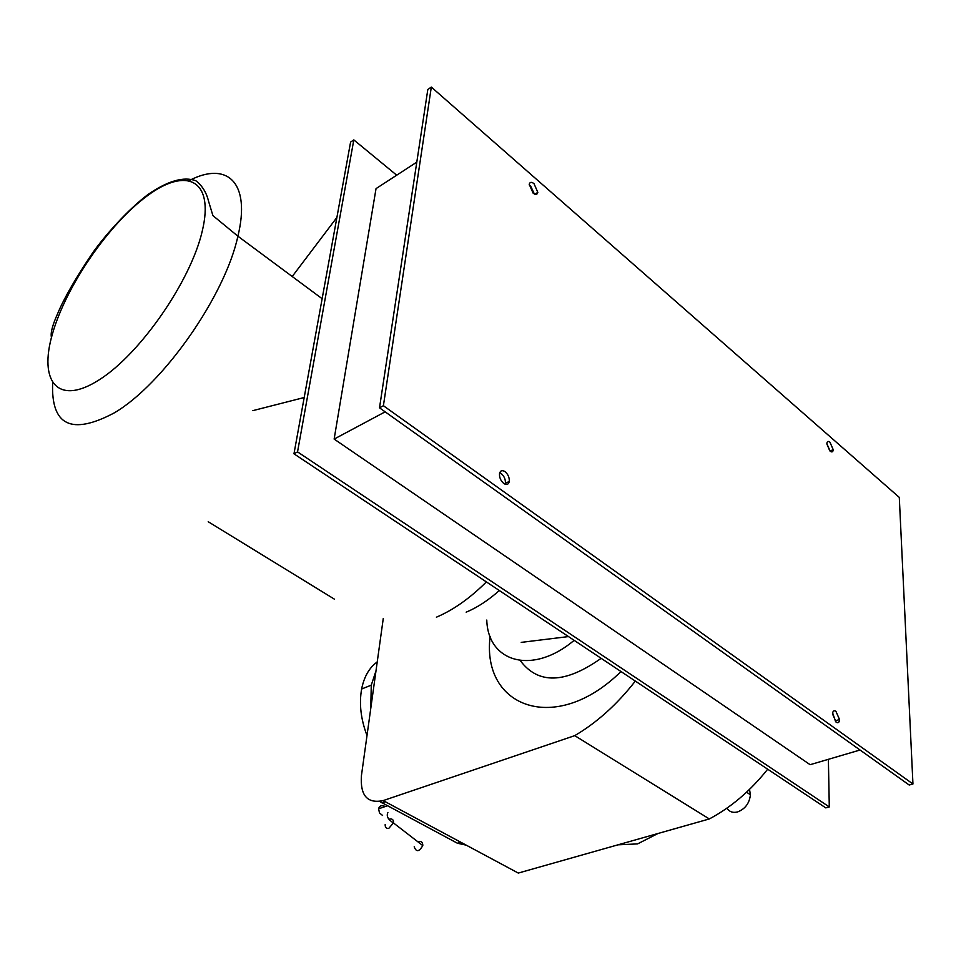 <?xml version="1.0" encoding="UTF-8"?>
<svg xmlns="http://www.w3.org/2000/svg" width="961" height="961" viewBox="0 0 961 961"><rect width="100%" height="100%" fill="white"/><g stroke="black" fill="none" stroke-linecap="round" stroke-linejoin="round"><path stroke-width="1.44" d="M334.284 599.087L208.213 521.727M99.067 379.907C57.852 406.347 38.332 381.721 52.507 333.683C66.177 285.922 108.689 223.985 147.55 195.624C186.506 166.625 214.387 179.803 202.399 230.496C191.023 280.816 140.102 354.237 99.067 379.907M499.324 590.522C488.368 600.289 477.317 607.508 466.169 612.181M466.229 845.151L457.424 843.241L379.691 801.486M385.181 824.538C385.073 827.361 386.262 828.658 388.761 828.418L393.542 822.796C393.65 819.973 392.46 818.688 389.962 818.952M418.035 841.716C421.17 840.899 422.756 842.124 422.804 845.404L422.78 845.596C419.116 851.902 416.257 852.299 414.203 846.785M385.133 806.579L383.835 805.919C381.133 805.174 379.391 806.123 378.598 808.73L379.487 812.922L382.586 815.481M749.508 789.401L750.421 794.735C749.448 803.252 745.183 808.982 737.628 811.925C732.907 813.078 729.339 811.829 726.9 808.177M568.48 636.578L521.222 642.38M498.879 590.919L499.72 590.787M336.903 217.438L292.216 276.516M252.875 410.635L304.193 397.518M383.271 618.464L361.432 775.623C360.075 795.54 367.306 803.864 383.163 800.597L574.738 735.645L709.326 818.952L518.291 873.068L383.163 800.597M767.671 769.208C750.517 790.783 731.057 807.36 709.326 818.952M574.738 735.645C596.949 722.564 617.142 704.377 635.317 681.085M574.149 640.35C532.43 675.499 487.96 662.237 486.771 620.061M601.142 658.321C565.14 683.812 538.184 684.556 520.261 660.591M620.986 671.535C555.842 735.742 481.305 707.644 490.122 636.398M367.006 735.525C360.819 719.236 359.03 703.728 361.624 689.013C364.123 676.628 369.324 667.607 377.229 661.937M375.991 670.862L371.27 685.157L370.766 708.449M657.973 833.499L637.575 843.902L617.959 844.827M830.148 451.153L826.856 443.682C827.073 441.315 828.094 440.835 829.944 442.204L833.211 449.652C833.019 452.03 831.986 452.523 830.148 451.153M829.787 450.817L826.868 443.982M836.166 722.204L832.538 713.963C832.767 711.008 833.896 710.131 835.914 711.308L839.53 719.525C839.313 722.48 838.196 723.369 836.166 722.204M835.638 721.771L832.634 712.906M503.816 483.503C500.729 480.836 499.3 477.557 499.516 473.653C500.297 470.554 502.122 469.881 505.005 471.635C508.069 474.29 509.498 477.557 509.282 481.437C508.525 484.548 506.699 485.233 503.816 483.503M505.15 484.236L505.39 483.263C505.606 479.383 504.189 476.127 501.125 473.485L499.744 472.728M533.067 193.089L529.235 184.32C529.895 181.941 531.481 181.725 534.016 183.671L537.824 192.392C537.187 194.783 535.601 195.023 533.067 193.089M534.364 193.99L530.508 185.785L529.187 184.872M385.157 411.837L334.14 439.081L810.111 764.692L860.047 750.012M334.14 439.081L376.039 188.608L416.786 162.145M427.825 89.457L379.511 407.824L909.19 785.017L912.95 783.984L899.292 497.402L431.321 87.079L427.825 89.457M828.382 759.334L829.295 806.928L297.538 451.886L353.816 139.898L396.701 175.19M379.511 407.824L383.403 405.722L912.95 783.984M829.295 806.928L825.787 807.889L293.97 453.808L297.538 451.886M353.816 139.898L350.585 142.096L293.97 453.808M431.321 87.079L383.403 405.722M189.401 180.452C227.216 160.919 251.037 182.446 237.896 236.214C224.946 296.192 162.865 384.556 114.251 412.894C71.522 435.549 50.981 425.591 52.639 383.019M486.374 581.91C469.977 598.259 453.316 610.019 436.402 617.19M457.424 843.241L460.763 842.22M385.265 801.726L381.937 802.843M322.139 298.715L237.896 236.202L212.91 215.6L208.525 201.137C206.411 192.452 202.182 185.653 195.876 180.752C183.743 176.259 167.743 180.872 147.862 194.59C128.077 209.534 105.278 235.001 92.628 252.899C75.523 278.318 63.882 298.523 57.708 313.49C52.423 325.25 50.332 333.251 51.474 337.503M422.78 845.596L393.517 822.988C388.052 819.589 386.178 816.141 387.884 812.61M378.598 808.778L387.451 805.798M746.541 792.224L750.421 794.735M371.27 685.157L361.624 689.013M833.211 449.652L829.98 451.009M839.53 719.525L835.734 720.69M509.282 481.437L505.39 483.263M537.824 192.392L534.821 194.194"/></g></svg>
